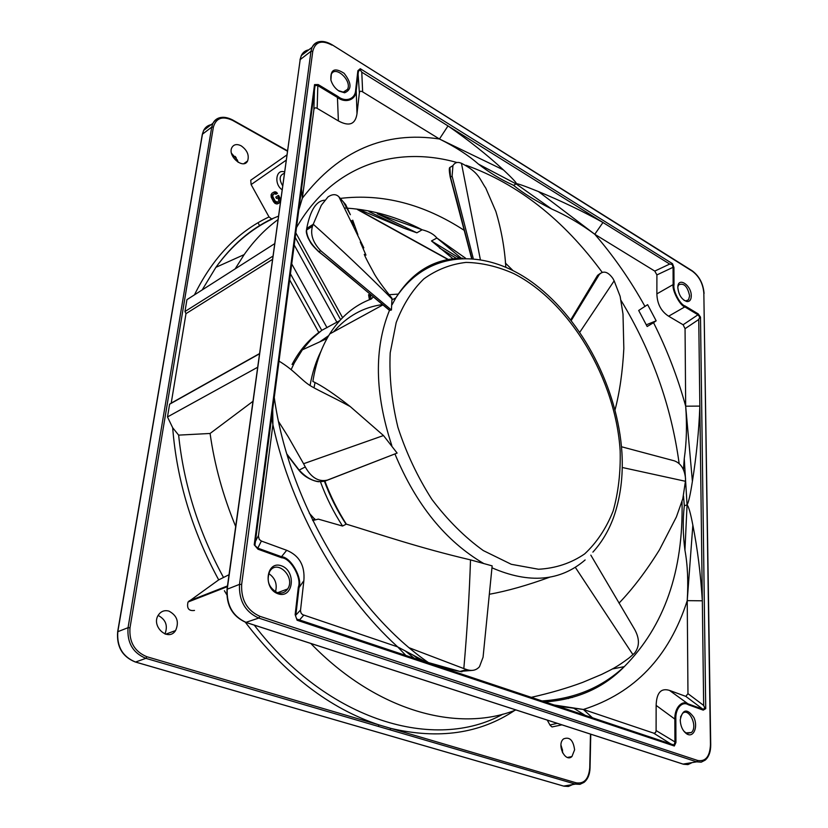 <?xml version="1.0" encoding="UTF-8"?>
<svg xmlns="http://www.w3.org/2000/svg" width="828" height="828" viewBox="0 0 828 828"><rect width="100%" height="100%" fill="white"/><g stroke="black" fill="none" stroke-linecap="round" stroke-linejoin="round"><path stroke-width="1.24" d="M512.884 270.466L505.38 263.056M464.373 230.453C423.895 204.081 382.577 193.39 340.422 198.389M339.739 320.633L321.75 330.362L311.452 339.138L302.344 349.84L294.344 362.871L291.156 369.599M290.473 273.871L321.75 330.362M377.32 213.727L422.166 229.77L416.877 232.813L403.992 228.249L360.087 209.96M347.781 208.201C373.055 210.033 397.854 217.226 422.166 229.77C428.976 231.509 433.882 234.262 436.905 238.029L461.31 258.222M342.564 526.028C333.58 512.221 326.211 497.462 320.446 481.761M310.055 385.496C312.301 372.735 315.986 361.215 321.129 350.917M333.56 331.852C347.108 316.213 363.451 307.116 382.588 304.569M309.279 513.184L315.323 519.87M562.471 749.733L562.595 752.828L560.949 745.034L562.419 749.857M236.259 157.91L235.152 156.388M590.768 734.208L590.043 768.001C589.795 774.501 587.787 779.283 584.03 782.377L579.942 784.344L575.388 784.116L145.894 658.343L135.533 662.038L564.023 786.196L568.432 786.455L572.427 784.654M229.014 574.725L218.695 579.879L188.018 602.028C186.6 608.404 188.763 611.209 194.508 610.443M218.695 579.879C192.148 530.986 176.809 480.271 172.679 427.734L167.494 416.939L257.611 367.28M274.648 243.68L186.931 299.664L184.975 311.504L185.989 313.646L171.21 403.122L169.605 404.219L167.494 416.939M278.436 216.17L271.656 218.954L269.017 216.926L251.122 184.582L250.739 180.235L286.871 154.95M252.788 178.796L250.739 180.235M547.236 720.091L550.185 725.38L552.028 726.953L561.901 724.852M241.134 145.8C236.974 143.772 233.91 144.32 231.954 147.446C227.089 155.902 243.484 169.916 247.624 160.922C249.394 155.198 247.23 150.158 241.134 145.8M168.943 611.116C164.658 609.957 161.181 611.188 158.531 614.8C150.458 625.989 168.26 642.3 175.577 630.553C179.324 622.014 177.109 615.535 168.943 611.116M574.601 749.806C573.276 740.17 569.592 736.527 563.547 738.897C556.437 744.424 565.193 762.867 571.92 756.554L574.601 749.806M680.492 717.048L682.427 713.55C688.906 706.812 698.283 726.767 691.359 732.532L685.915 732.894L683.69 730.969M680.233 720.06L680.233 719.936C682.551 709.058 687.074 708.199 693.812 717.348C698.366 726.653 693.626 738.172 686.836 733.95C682.789 731.072 680.585 726.446 680.233 720.06M318.211 84.559L314.536 84.611L315.085 85.419L317.828 85.626L318.211 84.559L337.824 96.4C345.442 102.61 355.44 99.267 355.657 89.91L357.872 70.711L360.252 68.693L360.108 69.707L361.784 72.181L448.01 125.918C469.083 140.543 487.568 155.219 503.476 169.947C513.505 179.355 517.707 184.002 516.082 183.888C516.051 182.957 523.513 185.513 538.469 191.568C561.57 201.1 583.067 211.409 602.96 222.484M673.93 267.527L672.512 263.697L672.17 264.411L673.071 267.299L673.93 267.527L674.002 284.822C672.564 290.017 680.088 304.849 685.108 305.987L698.242 313.916L700.498 317.114L699.753 317.052L698.739 319.494L699.846 406.103C698.946 430.663 696.472 455.731 692.405 481.306C690.366 494.554 688.585 502.41 687.064 504.873C688.606 506.291 690.531 513.06 692.85 525.169C697.497 548.612 700.654 573.825 702.33 600.807L699.846 406.103L685.677 406.196C677.739 377.413 667.026 349.571 653.551 322.692L656.159 320.809L647.631 304.663L638.688 310.469L647.165 326.511L653.551 322.692M703.231 710.134L705.725 708.654L704.887 708.302L702.889 709.223L703.231 710.134L688.327 704.752C682.313 700.788 675.172 708.395 675.845 719.253L675.938 742.53L674.313 746.007L297.097 620.244L295.151 614.645L297.097 620.244M286.685 550.299L281.499 556.716C291.156 557.172 302.737 578.668 299.022 587.632L303.866 580.676C305.077 565.669 299.343 555.547 286.685 550.299L261.379 541.046L257.808 548.146L254.227 544.814L257.963 549.202L281.665 557.772C290.918 558.113 301.93 578.544 298.328 587.155L295.151 614.645M691.276 295.938C691.163 299.777 689.755 301.661 687.033 301.589C681.796 299.777 678.732 295.13 677.832 287.658C677.532 276.179 691.504 284.904 691.276 295.938M278.073 593.811C262.6 588.615 266.233 560.132 281.468 565.824C296.6 571.041 293.371 599.12 278.073 593.811M339.128 91.142C335.123 88.534 332.39 84.849 330.91 80.109C330.196 69.459 334.605 67.192 344.127 73.309C351.786 83.152 351.962 89.641 344.655 92.788L339.128 91.142M254.962 545.021L315.085 85.419M338.383 120.909C349.168 126.767 355.367 124.386 356.992 113.778L356.216 90.614C355.968 100.084 345.452 103.635 337.441 97.456L338.383 120.909L317.155 108.354C315.302 107.361 314.205 107.837 313.864 109.803L302.365 198.192L298.918 209.298M672.17 264.411L669.686 264.06L602.97 222.484L594.773 234.272C580.707 223.87 566.352 215.456 551.696 209.008C535.737 200.976 523.027 193.1 513.588 185.379L512.159 184.654C500.557 179.386 489.327 172.545 478.46 164.12C468.524 155.353 455.524 146.97 439.461 139L362.643 91.877C360.749 90.801 359.662 91.121 359.373 92.85L357.872 70.711M359.373 92.85L356.992 113.778M355.657 89.91L356.216 90.614L358.421 71.425L360.108 69.707M602.97 222.484L448.01 125.918L439.451 138.99C384.782 130.845 339.087 150.572 302.355 198.192L301.568 189.032M668.631 316.203L684.828 306.888C679.788 305.542 671.86 289.924 673.133 284.594L673.071 267.299L656.904 274.917L656.873 293.878C657.184 303.886 661.096 311.338 668.631 316.203L683.11 324.762L697.963 314.795L698.242 313.916M683.452 469.486L684.259 458.65C686.609 442.297 687.074 424.816 685.677 406.217L685.056 328.685L683.11 324.762M685.108 305.987L684.828 306.888L697.963 314.795L699.753 317.052M704.887 708.302L703.665 705.435L702.33 600.807L687.23 600.642M685.822 696.379L669.49 690.407C661.003 687.768 656.552 692.777 656.138 705.404L674.841 719.087C674.437 707.878 681.951 699.867 687.996 703.831L702.889 709.223L685.822 696.379L687.965 693.647L687.23 600.631L692.85 525.169M554.242 705.011L583.357 709.461L653.923 733.225L655.6 732.614L656.097 730.565L675.938 742.53M656.097 730.565L656.138 705.404M675.845 719.253L674.841 719.087L674.934 742.364L673.909 745.086L671.912 744.31M673.909 745.086L674.313 746.007M298.401 619.572L297.169 619.292M303.866 580.676L300.492 610.526L300.968 612.855L302.437 614.593L397.699 646.896L405.844 655.455M281.665 557.772L281.499 556.716L257.808 548.146L257.963 549.202M272.691 409.788L272.898 424.681L258.429 536.078L259.247 539.38L261.379 541.046M397.626 646.844C339.325 593.873 291.404 509.417 272.898 424.702L271.739 417.095M538.469 191.568L594.763 234.262L654.782 271.087L656.904 274.917M687.209 600.704C669.148 656.914 634.538 693.171 583.367 709.472L592.403 717.752M397.688 646.906L426.979 662.514M683.473 496.003L684.332 505.753C682.686 519.756 682.893 534.588 684.942 550.237C687.623 564.799 688.378 581.598 687.23 600.631M298.856 209.763L302.355 198.192M513.588 185.379L516.082 183.888L478.46 164.12M684.332 505.753L687.064 504.873L684.942 550.237M275.496 591.803C277.473 584.102 275.206 578.016 268.717 573.545M677.863 286.747L678.712 284.811C683.918 282.679 687.55 286.374 689.61 295.896L688.565 299.757L685.843 300.895L684 300.285M330.921 80.13L331.293 74.365C335.288 64.905 352.304 80.761 347.512 89.372L343.289 92.115L338.269 90.573M238.143 162.319L237.419 160.094L231.498 153.252M277.256 592.589C268.738 587.714 266.223 580.687 269.69 571.506C276.997 558.621 295.875 577.137 287.647 588.967C285.07 592.662 281.613 593.862 277.256 592.589M164.958 633.989C168.094 625.74 165.817 619.561 158.148 615.442M572.5 697.466L570.181 697.476M569.975 697.528L568.277 698.584M310.769 643.439C376.616 711.459 457.998 733.028 515.937 709.948M590.478 734.105L589.743 767.815C588.739 778.993 584.237 784.002 576.236 782.843L146.856 656.728C134.602 651.657 128.982 642 130.006 627.769L213.376 127.15C216.046 117.959 222.442 115.703 232.575 120.37L287.399 151.162M172.679 427.734L178.631 435.124L210.084 433.468L252.913 401.363M235.669 526.463C223.011 495.868 214.483 464.86 210.084 433.468M169.605 404.219L259.464 353.835M171.21 403.122L259.495 353.597M185.989 313.646L272.474 259.392M184.975 311.504L272.929 256.131M235.162 268.883L244.156 254.62C254.061 240.586 265.333 228.932 277.96 219.648M284.532 171.976C275.91 168.57 273.82 184.333 282.079 189.715M277.98 195.656L280.185 200.024L279.75 202.156L276.976 204.009L275.072 203.45L273.519 201.721L271.201 197.157L271.077 194.777L272.019 193.214L274.182 192.055L276.862 193.638L275.983 194.228L274.068 193.669L272.112 195.925L275.031 201.939L277.09 202.405L278.86 200.904L277.846 197.602L276.521 198.482L275.786 197.136L277.98 195.656L278.601 195.398L280.723 199.548M279.139 202.87L280.423 201.763M279.76 202.601L277.825 203.75M276.862 193.638L277.483 193.379L275.641 191.848L273.333 192.324M277.483 193.379L275.983 194.228M274.441 193.586L272.919 194.922L272.816 196.526L275.01 200.873L277.359 202.218M277.908 197.706L276.521 198.482M284.346 173.331C279.409 175.174 278.839 179.293 282.638 185.689M279.833 199.03L280.454 198.761M279.75 202.156L280.371 201.887M274.182 192.055L274.803 191.796M275.02 192.106L275.641 191.848M276.097 192.613L276.718 192.355M272.764 194.559L273.385 194.301M272.298 195.18L272.919 194.922M272.112 195.925L272.733 195.667M272.195 196.795L272.816 196.526M272.536 197.788L273.157 197.519M274.389 201.142L275.01 200.873M275.031 201.939L275.652 201.67M275.693 202.415L276.314 202.146M276.376 202.57L276.997 202.301M656.159 320.809L646.233 324.845M319.691 341.892L328.716 335.609M367.829 313.129L350.379 322.661M315.023 382.557L314.029 387.783M324.265 480.84C329.948 496.262 337.224 510.731 346.104 524.248M453.03 258.781L431.481 240.948L436.905 238.029L465.512 258.17M279.057 361.153C293.671 369.899 300.274 378.872 308.927 384.813C315.106 389.046 331.987 396.581 350.254 406.579L383.488 435.538L397.119 453.082L325.601 480.882C316.803 483.335 307.923 479.66 298.949 469.849L286.923 454.096M324.886 481.14C330.589 496.314 337.741 510.648 346.332 524.124C380.983 534.691 418.896 547.753 470.511 559.883L492.153 565.876L483.066 657.235L479.474 666.726C476.276 670.328 472.053 671.291 466.785 669.593L460.016 671.446L428.459 662.586M392.193 299.105C367.88 274.575 341.56 249.621 313.243 224.243L321.295 205.313L328.033 196.888C332.463 193.98 336.096 193.959 338.911 196.816L363.823 247.851L360.273 242.024L365.966 255.127L364.258 254.393C366.39 259.754 373.18 271.543 374.587 274.399C378.065 280.237 383.861 288.196 391.986 298.277L391.437 310.014L389.522 310.396L359.518 285.256C351.776 278.581 333.146 262.828 318.904 251.815M575.284 567.294L632.913 654.648L634.765 652.888C639.651 646.306 639.62 638.502 634.672 629.456L590.83 555.133M313.243 224.243L312.466 226.292C310.158 234.386 312.901 242.532 320.705 250.729L391.437 310.014M389.853 310.417L319.028 251.753C310.924 244.281 306.753 237.046 306.526 230.049L306.733 228.424C310.272 210.24 316.234 200.831 324.638 200.21M373.335 296.879L371.306 299.001L369.919 294.033L369.288 298.908L368.563 294.664M306.515 231.881C306.971 237.802 311.049 244.405 318.749 251.691L320.705 250.729M350.254 406.579C334.284 393.942 321.833 385.579 312.87 381.48C315.768 363.161 321.399 347.315 329.73 333.943C340.65 316.865 354.508 305.211 371.306 299.001M383.488 435.538L303.576 463.721L288.382 437.06L278.643 421.659M303.576 463.721L305.273 466.961L298.929 470.2C306.081 479.505 318.035 482.072 319.059 481.689M397.119 453.082L327.391 480.105C318.666 482.093 311.297 477.715 305.273 466.961M470.511 559.883C469.393 594.204 467.158 630.439 463.825 668.579L409.467 647.879M312.767 520.533L318.294 519.115L342.523 526.049L346.332 524.124M463.825 668.579L466.785 669.593M489.338 594.276C507.264 591.026 527.436 585.313 549.864 577.137M632.913 654.648L629.166 657.887C615.949 667.823 610.774 669.8 601.614 674.427L582.715 682.365C567.418 688.068 550.278 693.057 531.286 697.342M534.857 696.534L531.452 697.404M398.309 294.106L389.139 294.706M622.252 467.478L685.429 481.285L682.81 498.746L676.393 516.931L659.492 549.771C646.326 570.978 632.82 588.77 618.992 603.157M685.429 481.285L685.532 478.47C684.57 469.145 680.844 463.276 674.365 460.854L621.486 446.758M579.828 332.183L614.159 280.837L620.151 296.393L622.998 314.071L623.836 348.536C622.604 371.772 619.675 392.203 615.049 409.829M614.159 280.837L612.906 278.487C608 271.698 603.467 270.352 599.317 274.472L597.63 275.31L600.362 273.344M571.268 320.467L599.317 274.472M597.154 276.086L570.751 319.815L597.35 275.714L599.058 274.865M599.658 274.027L597.982 275.134M480.323 259.443L461.444 163.261C479.288 172.566 479.443 178.869 485.788 188.122L495.858 211.451C501.323 229.646 504.645 248.214 505.825 267.134M461.444 163.261L459.654 162.671C456.849 161.946 454.613 162.93 452.937 165.6L449.894 167.463L452.864 165.735M473.171 258.139L452.109 176.105L452.937 165.6M471.836 258.419L450.463 177.099L449.894 167.473C448.983 167.763 449.118 171.065 450.277 177.358L452.109 176.105M471.639 258.626L450.287 177.368C459.581 208.873 463.877 229.729 471.577 258.398M451.653 166.387L450.049 167.37M449.707 168.239L450.297 177.264M338.911 196.816L345.7 204.619L350.358 214.731L343.423 201.98M357.882 234.676L352.718 220.186M353.515 225.982L351.486 220.621M370.24 298.711L369.288 298.908M472.219 670.401L459.882 671.415M542.029 700.933C574.518 698.904 601.935 687.468 624.302 666.633C664.294 626.206 683.535 571.175 682.024 501.54M679.167 463.68C671.322 405.937 651.957 351.538 621.083 300.502M602.204 272.34C563.537 219.689 518.152 184.002 466.071 165.279M456.973 162.516C395.867 145.169 332.432 165.072 296.538 227.503M419.796 658.664L423.574 661.375M340.629 319.66L295.234 237.419M294.24 245.036L336.861 322.216M403.992 228.249L369.04 211.689M416.877 232.813L377.868 213.966M344.634 208.025L346.653 208.128M212.423 124.448C208.418 124.893 205.499 126.881 203.667 130.4L202.27 134.622M146.856 656.728L145.894 658.343C132.915 652.971 126.963 642.756 128.05 627.686L211.72 127.119L212.92 123.31C214.628 119.977 217.34 118.031 221.045 117.441M213.376 127.15L211.72 127.119L202.456 134.188L117.824 631.66C116.707 646.616 122.606 656.739 135.533 662.038L135.13 661.914M232.368 119.812L232.575 120.37M576.236 782.843L575.388 784.116L563.578 786.093L135.481 662.048M389.957 729.81L390.857 728.392C438.705 739.611 480.012 733.608 514.768 710.383M378.189 726.363L379.089 724.935C329.792 708.582 285.194 674.344 245.316 622.211M287.451 150.768L232.523 119.894C223.777 115.537 217.246 116.665 212.92 123.31L203.667 130.4L202.311 134.353L117.659 631.754L128.05 627.686L130.006 627.769M135.161 661.955C122.296 656.656 116.458 646.596 117.659 631.754L117.752 632.054M226.727 594.628L224.378 590.726M269.017 216.926C237.636 231.736 212.786 257.715 194.456 294.861M331.997 45.126C321.626 39.672 315.22 41.731 312.767 51.315L241.652 584.454C241 599.886 247.065 610.495 259.837 616.301L697.652 760.466C705.611 761.832 709.886 756.554 710.455 744.651L703.841 293.153C703.044 283.725 699.236 276.417 692.394 271.253L331.769 44.567M314.536 84.611L254.227 544.814M672.512 263.697L360.252 68.693M705.725 708.654L700.498 317.114M337.824 96.4L337.441 97.456L317.828 85.626L317.155 108.354M362.643 91.877L361.784 72.181M656.873 293.878L673.133 284.594L674.002 284.822M685.056 328.685L698.739 319.494M669.49 690.407L687.996 703.831L688.327 704.752M653.613 733.132L670.835 743.948M298.328 587.155L299.022 587.632L295.855 615.1L300.533 610.019M299.508 619.944L303.721 615.235M258.481 535.54L255.49 541.326M272.898 424.681L272.712 409.653M314.402 90.925L313.864 109.803M439.461 139L503.476 169.947M669.686 264.06L654.782 271.087M645.002 306.495C630.47 280.278 613.745 256.225 594.814 234.314M685.677 406.217L692.405 481.306M703.665 705.435L687.965 693.647M583.357 709.461L557.596 706.129M551.696 209.008L516.082 183.888M684.259 458.65L687.064 504.873M272.764 415.863L272.246 413.193M405.616 651.201L414.217 658.25M549.937 724.976L557.254 723.341M502.938 714.14C435.528 751.793 328.178 721.871 254.258 625.119M189.053 600.962L227.472 585.934M223.353 577.188C198.627 531.669 183.712 484.318 178.631 435.124M272.578 218.809C250.739 229.221 231.84 245.388 215.901 267.33L202.156 289.955M286.146 160.208L251.122 184.582M691.856 762.733L687.954 764.596L683.576 764.254L246.33 622.511C232.854 616.456 226.489 605.34 227.234 589.143L300.191 59.523L301.309 55.569C302.851 52.35 305.346 50.446 308.782 49.846M246.258 622.532L682.996 764.099L696.71 761.843L701.233 762.164L705.208 760.125C708.882 756.875 710.724 751.793 710.724 744.879L710.455 744.651M227.162 589.681L227.017 589.277C226.158 605.309 232.43 616.342 245.823 622.387L258.76 618.071L696.71 761.843L697.652 760.466M300.078 60.392L227.017 589.277L239.499 584.371C238.806 600.704 245.223 611.944 258.76 618.071L259.837 616.301M319.981 41.545C316.327 42.011 313.698 43.936 312.084 47.31L301.309 55.569L299.995 59.751L310.976 51.284L239.499 584.371L241.652 584.454M692.394 271.253L692.042 270.694M704.079 293.443C703.251 283.704 699.318 276.169 692.26 270.839L331.945 44.681C322.982 39.62 316.368 40.5 312.084 47.31L310.976 51.284L312.767 51.315M703.841 293.153L710.724 744.827M327.008 327.702L291.766 263.987M439.451 247.945L456.518 258.439M448.372 259.495L358.069 209.629M431.481 240.948L459.685 258.264M314.733 518.794L312.622 520.243M319.846 331.759C308.575 339.739 299.312 350.648 292.056 364.486L294.344 362.871M390.205 352.821L396.177 322.62C402.967 304.766 412.189 290.193 423.853 278.881C436.594 269.68 450.66 264.184 466.029 262.404C481.813 262.724 497.742 266.471 513.836 273.633C570.244 302.22 615.794 379.607 620.162 450.96C620.689 472.415 618.35 492.412 613.165 510.938C606.334 528.212 596.843 542.526 584.692 553.88C571.175 563.164 555.785 568.287 538.521 569.25L511.311 564.303L483.304 550.579C464.756 537.237 447.627 520.191 431.916 499.419C417.571 476.99 406.237 452.937 397.906 427.279C391.654 401.456 389.088 376.636 390.205 352.821M391.799 445.505C374.722 393.548 373.945 348.495 389.481 310.355M483.904 563.63C445.65 541.253 415.998 504.697 394.956 453.982M585.137 559.956C560.235 581.349 529.185 583.968 491.987 567.811M392.13 304.632L395.836 297.821C412.479 271.501 434.793 258.295 462.8 258.201M327.391 480.105L325.601 480.882M312.466 226.292L306.495 230.081C305.946 231.426 306.515 234.138 308.182 238.216C311.183 242.79 308.968 242.273 318.749 251.784M306.36 230.774L306.702 228.652M612.358 668.983L624.302 666.633C603.788 687.778 577.364 699.546 545.041 701.937M295.834 232.896L342.575 317.641M318.811 332.504L289.676 279.926M259.713 225.837L258.522 223.695M327.029 338.538L302.344 349.84M687.002 733.411L691.359 732.532M567.49 757.444L571.92 756.554M685.915 732.894L686.836 733.95M673.671 744.9L297.19 619.168M573.773 708.24L585.158 715.34M429.608 663.394C353.97 611.995 288.672 501.426 274.285 397.647M686.008 300.916L688.565 299.757M685.843 300.895L687.033 301.589M343.744 92.074L347.512 89.372M243.805 163.654L247.624 160.922M343.289 92.115L344.655 92.788M277.597 592.703L287.647 588.967M165.693 634.217L175.577 630.553M419.527 660.019L413.514 655.372M188.018 602.028L227.369 586.659M244.156 254.62L215.901 267.33C231.509 245.523 250.097 229.397 271.656 218.954M448.041 259.557L357.417 209.536M592.889 552.131C601.687 542.485 608.549 530.996 613.486 517.666C620.493 497.856 623.308 476.193 621.931 452.678C617.905 388.767 582.715 320.467 534.733 284.159C487.133 248.162 428.221 248.555 395.836 297.821L392.317 299.746M389.533 310.396C363.896 289.272 341.519 269.39 318.811 251.836M382.95 304.859L329.73 333.943M313.222 224.316L306.733 228.424M287.14 454.81L298.867 470.128M428.625 662.7C441.096 666.819 451.519 669.738 459.892 671.436M461.962 671.787L459.995 671.456"/></g></svg>
